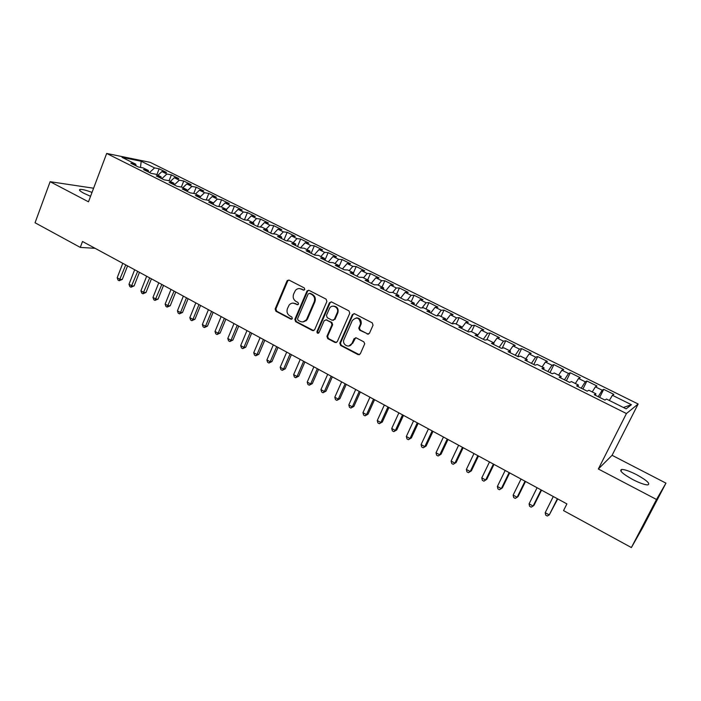 <?xml version="1.0" encoding="UTF-8"?>
<svg xmlns="http://www.w3.org/2000/svg" width="701" height="701" viewBox="0 0 701 701"><rect width="100%" height="100%" fill="white"/><g stroke="black" fill="none" stroke-linecap="round" stroke-linejoin="round"><path stroke-width="1.05" d="M304.769 289.513L304.234 287.901L289.075 280.111L286.998 280.943L275.151 308.948L275.896 311.235L290.88 319.148L292.335 318.587L291.809 316.975L289.855 315.949C287.235 314.197 286.437 311.743 287.445 308.589L289.145 305.04C290.836 303.104 292.825 302.639 295.103 303.647L297.066 304.663L298.53 304.094L298.004 302.481L296.041 301.456C293.404 299.721 292.597 297.268 293.614 294.087L295.419 290.407C297.119 288.549 299.082 288.102 301.325 289.084L303.288 290.1L304.769 289.513M636.587 474.673C629.875 471.282 624.942 469.521 621.787 469.407C618.808 470.397 622.497 473.788 632.837 479.589C639.61 483.024 644.587 484.803 647.759 484.926C650.668 483.848 646.953 480.43 636.587 474.673M92.015 192.416C86.389 190.304 82.438 189.296 80.168 189.401C78.538 189.769 79.818 191.084 84.015 193.353L90.56 196.289M367.236 334.114L369.445 333.299L373.037 325.22L372.24 322.846L354.548 313.75L352.366 314.583L339.836 343.078L340.616 345.427L358.097 354.662L360.288 353.874L364.73 343.77L363.801 341.825L356.257 337.891L354.066 338.697L351.946 343.481C349.895 348.677 342 345.164 343.823 339.889L352.288 320.55C356.73 316.466 359.49 317.527 360.568 323.748L358.763 328.156L359.666 330.18L368.446 334.211M656.513 499.48L665.95 483.147L612.078 455.3L598.339 468.995L656.513 499.48L631.382 547.551L563.534 510.6L566.907 503.896L82.516 241.495L80.282 247.4L95.117 248.32M598.339 468.995L626.44 413.555L106.675 153.449L150.233 162.36L638.147 404.013L626.44 413.555M93.601 188.219L50.121 181.699L88.484 201.809L106.675 153.449M50.121 181.699L35.05 222.76L80.282 247.4M326.885 301.474L326.105 299.134L309.01 290.354L307.082 290.854L294.841 319.341L295.603 321.645L312.497 330.574L314.583 329.856L326.885 301.474M331.591 301.956L348.975 310.894L349.764 313.242L337.26 341.72L335.104 342.517L327.717 338.618L326.929 336.322L331.976 324.756L331.179 322.46L326.289 319.91L324.169 320.681L318.973 332.651C317.667 333.694 317.001 333.325 316.948 331.582L329.435 302.788L331.591 301.956M156.858 174.724L159.153 168.81L154.579 167.907L141.181 161.256L122.053 157.357L135.749 164.192L130.815 163.219L138.395 167.004L143.284 167.951L148.332 170.474L143.468 169.546L151.127 173.366L155.946 174.269L161.046 176.81L156.253 175.925L163.99 179.789L168.731 180.648L173.883 183.224L169.178 182.383L176.994 186.282L181.655 187.097L186.86 189.691L182.225 188.902L190.12 192.845L194.712 193.607L199.969 196.236L195.413 195.491L203.395 199.478L207.899 200.188L213.218 202.843L208.74 202.142L216.802 206.173L221.227 206.839L226.598 209.52L222.208 208.872L230.357 212.946L234.695 213.56L240.128 216.267L235.816 215.671L244.053 219.781L248.312 220.351L253.797 223.084L249.574 222.541L257.898 226.703L262.06 227.212L267.607 229.981L263.48 229.49L271.892 233.687L275.966 234.152L281.565 236.947L277.535 236.509L286.034 240.758L290.021 241.162L295.682 243.983L291.739 243.597L300.335 247.9L304.216 248.242L309.947 251.098L306.1 250.774L314.793 255.12L318.578 255.409L324.361 258.292L320.611 258.029L329.4 262.419L333.089 262.647L338.942 265.565L335.288 265.355L344.173 269.797L347.766 269.973L353.681 272.917L350.132 272.768L359.114 277.254L362.601 277.368L368.577 280.356L365.142 280.269L374.22 284.799L377.594 284.851L383.64 287.866L380.31 287.848L389.502 292.431L392.762 292.422L398.878 295.471L395.653 295.507L404.95 300.151L408.096 300.072L414.282 303.156L411.172 303.261L420.574 307.958L423.606 307.809L429.862 310.929L426.865 311.104L436.373 315.844L439.29 315.634L445.617 318.789L442.743 319.034L452.355 323.836L455.159 323.547L461.547 326.736L458.805 327.052L468.531 331.906L471.203 331.555L477.67 334.78L475.05 335.166L484.882 340.081L487.432 339.652L493.977 342.912L491.48 343.376L501.434 348.344L503.853 347.836L510.468 351.14L508.102 351.683L518.179 356.713L520.457 356.126L527.161 359.473L524.926 360.086L535.117 365.168L537.264 364.511L544.046 367.894L541.952 368.586L552.265 373.738L554.272 372.993L561.124 376.419L559.179 377.191L569.615 382.404L571.473 381.581L578.413 385.042L576.608 385.9L587.166 391.167L588.884 390.264L595.903 393.769L594.255 394.707L604.937 400.052L606.505 399.053L626.133 408.849L631.417 404.714L623.417 407.491M159.153 168.81L166.479 172.446L161.94 171.561L166.882 174.014L161.826 178.711M169.072 180.814L171.386 174.882L166.882 174.014M171.386 174.882L178.79 178.553L174.321 177.712L179.307 180.192L174.277 184.933M181.366 187.044L183.75 181.007L179.307 180.192M183.75 181.007L191.215 184.714L186.825 183.925L191.855 186.422L187.053 191.023M193.748 193.45L196.227 187.202L191.855 186.422M196.227 187.202L203.772 190.944L199.452 190.19L204.534 192.714L200.074 197.042M206.243 199.925L208.828 193.45L204.534 192.714M208.828 193.45L216.451 197.235L212.201 196.525L217.336 199.075L213.244 203.106M218.852 206.48L221.56 199.767L217.336 199.075M221.56 199.767L229.253 203.588L225.082 202.922L230.27 205.498L226.37 209.406M231.584 213.113L234.414 206.147L230.27 205.498M234.414 206.147L242.187 210.002L238.095 209.38L243.335 211.982L239.453 215.934M244.43 219.834L247.4 212.587L243.335 211.982M247.4 212.587L255.252 216.478L251.238 215.908L256.531 218.537L252.675 222.532M257.469 226.484L260.518 219.089L256.531 218.537M260.518 219.089L268.448 223.032L264.514 222.506L269.867 225.161L266.029 229.192M270.682 233.082L273.767 225.669L269.867 225.161M273.767 225.669L281.784 229.639L277.929 229.166L283.335 231.856L279.524 235.922M284.036 239.751L287.156 232.303L283.335 231.856M287.156 232.303L295.252 236.325L291.485 235.895L296.944 238.612L293.158 242.721M297.522 246.489L300.676 239.015L296.944 238.612M300.676 239.015L308.861 243.072L305.18 242.704L310.701 245.438L306.933 249.6M311.148 253.298L314.337 245.797L310.701 245.438M314.337 245.797L322.609 249.898L319.016 249.574L324.589 252.342L320.856 256.54M324.913 260.176L328.147 252.64L324.589 252.342M328.147 252.64L336.498 256.785L333.001 256.513L338.636 259.317L334.92 263.558M338.916 266.906L342.097 259.563L338.636 259.317M342.097 259.563L350.535 263.751L347.135 263.532L352.822 266.362L349.142 270.656M353.462 272.812L356.187 266.555L352.822 266.362M356.187 266.555L364.722 270.788L361.409 270.63L367.166 273.486L363.512 277.824M367.675 279.901L370.435 273.618L367.166 273.486M370.435 273.618L379.057 277.894L375.841 277.798L381.659 280.68L378.032 285.07M382.036 287.068L384.831 280.759L381.659 280.68M384.831 280.759L393.541 285.088L390.431 285.035L396.31 287.962L392.691 292.422M396.556 294.306L399.377 287.98L396.31 287.962M399.377 287.98L408.184 292.352L405.178 292.361L411.119 295.314L407.316 300.089M411.224 301.632L414.089 295.279L411.119 295.314M414.089 295.279L422.983 299.695L420.083 299.765L426.094 302.744L422.081 307.879M426.05 309.027L428.951 302.648L426.094 302.744M428.951 302.648L437.95 307.117L435.155 307.248L441.227 310.263L436.986 315.8M441.043 316.501L443.978 310.105L441.227 310.263M443.978 310.105L453.065 314.618L450.384 314.81L456.526 317.86L452.127 323.722M456.193 324.064L459.164 317.641L456.526 317.86M459.164 317.641L468.356 322.197L465.788 322.46L471.992 325.544L467.646 331.468M471.51 331.704L474.516 325.255L471.992 325.544M474.516 325.255L483.813 329.864L481.359 330.197L487.633 333.317L483.331 339.302M486.853 339.748L490.043 332.957L487.633 333.317M490.043 332.957L499.445 337.619L497.105 338.013L503.449 341.168L499.191 347.223M502.214 348.178L505.736 340.747L503.449 341.168M505.736 340.747L515.244 345.462L513.027 345.926L519.441 349.107L515.226 355.232M517.829 356.537L521.614 348.616L519.441 349.107M521.614 348.616L531.218 353.383L529.124 353.917L535.617 357.142L531.446 363.337M533.829 364.529L537.658 356.581L535.617 357.142M537.658 356.581L547.376 361.401L545.413 362.005L551.976 365.265L547.858 371.53M550.013 372.608L553.895 364.634L551.976 365.265M553.895 364.634L563.718 369.506L561.878 370.181L568.52 373.484L564.454 379.819M566.373 380.783L570.307 372.774L568.52 373.484M570.307 372.774L580.244 377.708L578.535 378.461L585.256 381.791L581.234 388.205M582.925 389.055L586.903 381.011L585.256 381.791M586.903 381.011L596.954 385.997L595.386 386.829L602.185 390.203L598.216 396.687M599.662 397.414L603.692 389.335L602.185 390.203M603.692 389.335L613.866 394.383L612.429 395.294L631.417 404.714M595.903 393.769L595.368 395.268M612.429 395.294L609.327 400.464M578.413 385.042L577.913 386.549M595.386 386.829L592.231 391.938M561.124 376.419L560.66 377.935M578.535 378.461L575.346 383.508M544.046 367.894L543.617 369.418M561.878 370.181L558.644 375.175M527.161 359.473L526.766 360.997M545.413 362.005L542.136 366.938M510.468 351.14L510.118 352.682M529.124 353.917L525.811 358.798M493.977 342.912L493.653 344.463M513.027 345.926L509.671 350.745M477.67 334.78L477.381 336.331M497.105 338.013L493.714 342.789M461.547 326.736L461.293 328.296M481.359 330.197L477.547 335.455M445.617 318.789L445.389 320.348M465.788 322.46L461.416 328.357M429.862 310.929L429.66 312.497M450.384 314.81L445.976 320.646M414.282 303.156L414.116 304.733M435.155 307.248L430.703 313.014M398.878 295.471L398.738 297.049M420.083 299.765L415.597 305.47M383.64 287.866L383.535 289.452M405.178 292.361L400.648 298.004M368.577 280.356L368.498 281.942M390.431 285.035L385.865 290.617M353.681 272.917L353.628 274.512M375.841 277.798L371.241 283.318M338.942 265.565L338.916 267.169M361.409 270.63L356.774 276.089M324.361 258.292L324.361 259.896M347.135 263.532L342.456 268.939M309.947 251.098L309.973 252.71M333.001 256.513L328.296 261.859M295.682 243.983L295.734 245.595M319.016 249.574L314.276 254.857M281.565 236.947L281.644 238.559M305.18 242.704L300.431 247.909M267.607 229.981L267.712 231.602M291.485 235.895L286.902 240.846M253.797 223.084L253.92 224.714M277.929 229.166L273.495 233.871M240.128 216.267L240.277 217.897M264.514 222.506L260.22 226.984M226.598 209.52L226.774 211.15M251.238 215.908L247.076 220.184M213.218 202.843L213.411 204.473M238.095 209.38L234.055 213.472M199.969 196.236L200.188 197.866M225.082 202.922L221.157 206.83M186.86 189.691L187.097 191.329M212.201 196.525L208.276 200.372M173.883 183.224L174.146 184.862M199.452 190.19L195.5 194.002M161.046 176.81L161.318 178.457M186.825 183.925L182.856 187.693M148.332 170.474L148.63 172.122M174.321 177.712L170.334 181.445M135.749 164.192L136.064 165.839M161.94 171.561L157.935 175.268M631.382 547.551L642.677 527.651L665.95 483.147M612.078 455.3L638.147 404.013M141.181 161.256L140.507 167.416M154.579 167.907L149.497 172.551M305.96 320.909L306.635 319.332M304.12 290.144L299.564 288.575M293.202 303.121L297.934 304.707M288.821 280.006L287.743 280.961L275.905 308.922L276.65 311.2L291.774 319.174M308.694 290.232L307.616 291.187L295.577 319.297L296.33 321.601L313.68 330.67M309.649 293.368L308.168 293.956L297.566 318.683L298.1 320.296L300.168 321.382C302.771 322.486 304.909 321.829 306.591 319.419L314.188 301.868C315.231 298.67 314.407 296.199 311.743 294.446L309.527 293.316M303.042 321.89L307.31 319.376L307.616 318.762L306.898 318.806M310.368 293.368L312.453 294.438C315.117 296.19 315.932 298.652 314.898 301.851L307.616 318.762M325.842 319.761L331.871 322.416L332.66 324.703L327.621 336.252L328.41 338.539L336.331 342.605M331.205 301.816L330.127 302.762L317.649 331.512L318.42 333.229M337.181 312.839L337.234 312.69C339.573 307.415 331.608 303.358 329.391 308.668L326.473 315.371L327.244 317.711L332.143 320.252L334.298 319.437L337.181 312.839L337.917 312.655C338.697 308.659 337.199 306.477 333.431 306.118M333.29 320.366L334.298 319.437M337.856 312.804L334.982 319.393M356.301 317.877C359.806 318 361.444 319.936 361.217 323.696L359.42 328.094L360.314 330.118L367.876 334.044M348.923 346.014L351.946 343.481M355.687 337.716L352.612 343.402M354.084 313.601L353.024 314.547L340.441 343.183L341.291 345.348L359.385 354.75M122.789 263.304L117.172 277.78L120.116 279.392L122.289 279.436L127.556 265.889M122.289 279.436L119.188 280.733L125.751 264.908M119.188 280.733L118.013 280.085L117.172 277.78M134.671 269.745L128.993 284.264L131.963 285.894L134.11 285.912L139.438 272.33M134.11 285.912L131.008 287.226L137.659 271.366M131.008 287.226L129.816 286.578L128.993 284.264M146.667 276.238L140.927 290.819L143.924 292.466L146.036 292.457L151.425 278.823M146.036 292.457L142.943 293.789L149.681 277.876M142.943 293.789L141.742 293.123L140.927 290.819M158.776 282.801L152.976 297.426L155.999 299.09L158.084 299.064L163.535 285.377M158.084 299.064L154.991 300.405L161.826 284.457M154.991 300.405L153.782 299.739L152.976 297.426M171.009 289.425L165.138 304.103L168.196 305.785L170.247 305.732L175.758 292.002M170.247 305.732L167.162 307.099L174.085 291.099M167.162 307.099L165.944 306.425L165.138 304.103M183.355 296.12L177.423 310.85L180.507 312.541L182.532 312.471L188.105 298.687M182.532 312.471L179.447 313.846L180.507 312.541L186.466 297.802M179.447 313.846L178.212 313.172L177.423 310.85M195.833 302.876L189.831 317.658L192.95 319.367L194.939 319.27L200.565 305.443M194.939 319.27L191.855 320.672L192.95 319.367L198.97 304.576M191.855 320.672L190.611 319.98L189.831 317.658M208.425 309.702L202.352 324.528L205.507 326.263L207.461 326.14L213.157 312.26M207.461 326.14L204.394 327.551L205.507 326.263L211.597 311.419M204.394 327.551L203.132 326.868L202.352 324.528M221.148 316.589L215.005 331.477L218.186 333.22L220.114 333.071L225.871 319.148M220.114 333.071L217.047 334.508L218.186 333.22L224.346 318.324M217.047 334.508L215.777 333.816L215.005 331.477M234.003 323.555L227.79 338.487L230.997 340.248L232.89 340.081L238.717 326.105M232.89 340.081L229.832 341.536L230.997 340.248L237.227 325.299M229.832 341.536L228.544 340.826L227.79 338.487M246.98 330.583L240.697 345.575L243.939 347.354L245.788 347.153L251.685 333.133M245.788 347.153L242.739 348.634L243.939 347.354L250.239 332.353M242.739 348.634L241.442 347.915L240.697 345.575M260.089 337.68L253.727 352.726L257.013 354.531L258.827 354.303L264.794 340.23M258.827 354.303L255.777 355.801L257.013 354.531L263.383 339.468M255.777 355.801L254.472 355.074L253.727 352.726M273.329 344.857L266.897 359.955L270.218 361.777L271.988 361.523L278.025 347.398M271.988 361.523L268.947 363.039L270.218 361.777L276.667 346.662M268.947 363.039L267.624 362.312L266.897 359.955M307.292 318.78L306.652 320.269M286.709 352.104L280.207 367.254L283.555 369.094L285.289 368.814L291.397 354.645M285.289 368.814L282.258 370.347L283.555 369.094L290.074 353.926M282.258 370.347L280.917 369.611L280.207 367.254M300.23 359.429L293.649 374.632L297.022 376.49L298.731 376.183L304.9 361.961M298.731 376.183L295.699 377.734L297.022 376.49L303.629 361.269M295.699 377.734L294.35 376.998L293.649 374.632M313.882 366.825L307.222 382.089L310.639 383.964L312.304 383.631L318.552 369.357M312.304 383.631L309.281 385.2L310.639 383.964L317.316 368.691M309.281 385.2L307.914 384.455L307.222 382.089M327.682 374.299L320.944 389.616L324.397 391.509L326.018 391.149L332.335 376.823M326.018 391.149L323.003 392.744L324.397 391.509L331.152 376.183M323.003 392.744L321.628 391.982L320.944 389.616M341.624 381.852L334.806 397.222L338.294 399.141L339.871 398.746L346.268 384.367M339.871 398.746L336.866 400.359L338.294 399.141L345.129 383.754M336.866 400.359L335.472 399.596L334.806 397.222M355.714 389.484L348.809 404.906L352.34 406.843L353.874 406.422L360.349 391.999M353.874 406.422L350.877 408.061L352.34 406.843L359.254 391.403M350.877 408.061L349.475 407.29L348.809 404.906M369.953 397.195L362.969 412.679L366.527 414.633L368.025 414.186L374.571 399.701M368.025 414.186L365.037 415.842L366.527 414.633L373.528 399.141M365.037 415.842L363.617 415.062L362.969 412.679M384.341 404.994L377.269 420.53L380.871 422.501L382.317 422.02L388.95 407.491M382.317 422.02L379.346 423.702L380.871 422.501L387.96 406.957M379.346 423.702L377.9 422.913L377.269 420.53M398.878 412.871L391.728 428.46L395.364 430.458L396.766 429.941L403.478 415.36M396.766 429.941L393.804 431.65L395.364 430.458L402.54 414.852M393.804 431.65L392.35 430.852L391.728 428.46M413.572 420.828L406.335 436.478L410.015 438.502L411.373 437.95L418.155 423.316M411.373 437.95L408.411 439.685L410.015 438.502L417.27 422.834M408.411 439.685L406.948 438.879L406.335 436.478M428.434 428.881L421.099 444.583L424.824 446.625L426.129 446.046L432.999 431.352M426.129 446.046L423.185 447.799L424.824 446.625L432.166 430.905M423.185 447.799L421.695 446.984L421.099 444.583M443.444 437.012L436.031 452.776L439.79 454.835L441.043 454.23L448 439.483M441.043 454.23L438.107 456L439.79 454.835L447.229 439.063M438.107 456L436.609 455.177L436.031 452.776M458.629 445.231L451.12 461.056L454.914 463.142L456.123 462.494L463.168 447.694M456.123 462.494L453.205 464.299L454.914 463.142L462.45 447.308M453.205 464.299L451.689 463.466L451.12 461.056M473.972 453.547L466.375 469.433L470.213 471.536L471.37 470.853L478.494 456M471.37 470.853L468.461 472.684L470.213 471.536L477.837 455.641M468.461 472.684L466.927 471.834L466.375 469.433M489.491 461.95L481.789 477.889L485.67 480.027L486.783 479.309L493.995 464.395M481.789 477.889L482.332 480.308L483.883 481.158L485.67 480.027L493.39 464.071M505.176 470.45L497.386 486.45L501.311 488.606L502.363 487.852L509.671 472.886M497.386 486.45L497.903 488.869L499.471 489.727L501.311 488.606L509.128 472.588M521.036 479.046L513.15 495.099L517.119 497.281L518.109 496.483L525.513 481.464M513.15 495.099L513.658 497.517L515.235 498.393L517.119 497.281L525.031 481.21M537.08 487.73L529.089 503.853L533.102 506.052L534.039 505.219L541.531 490.148M529.089 503.853L529.579 506.271L531.183 507.156L533.102 506.052L541.119 489.92M553.299 496.518L545.203 512.694L549.26 514.92L557.733 498.919M545.203 512.694L545.685 515.121L547.306 516.015L549.26 514.92L557.383 498.735M302.052 289.084L301.325 289.084M297.794 304.646L297.066 304.663M295.84 303.629L295.103 303.647M291.616 319.104L290.88 319.148M276.65 311.2L275.896 311.235M275.905 308.922L275.151 308.948M287.743 280.961L286.998 280.943M304.015 290.1L303.288 290.1M313.207 330.513L312.497 330.574M296.33 321.601L295.603 321.645M295.577 319.297L294.841 319.341M307.616 291.187L306.898 291.187M314.898 301.851L314.188 301.868M312.453 294.438L311.743 294.446M335.788 342.438L335.104 342.517M328.41 338.539L327.717 338.618M327.639 336.208L326.946 336.278M332.642 324.747L331.959 324.8M331.871 322.416L331.179 322.46M326.981 319.866L326.289 319.91M317.649 331.512L316.948 331.582M330.127 302.762L329.435 302.788M360.314 330.118L359.666 330.18M359.525 327.761L358.877 327.814M360.919 324.616L360.27 324.668M354.724 338.618L354.066 338.697M358.746 354.566L358.097 354.662M341.291 345.348L340.616 345.427M340.511 342.999L339.836 343.078M353.024 314.547L352.366 314.583M620.884 471.16L621.787 469.407M79.748 190.514L80.168 189.401M288.085 280.435L287.34 280.426M307.8 290.854L307.082 290.854M307.31 319.376L306.591 319.419M327.621 336.252L326.929 336.322M332.66 324.703L331.976 324.756M337.917 312.655L337.234 312.69M330.162 302.692L329.47 302.718M359.42 328.094L358.763 328.156M361.217 323.696L360.568 323.748M340.441 343.183L339.766 343.262"/></g></svg>
